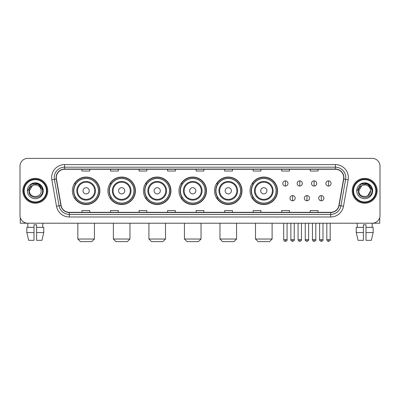 <?xml version="1.0" encoding="UTF-8"?>
<svg xmlns="http://www.w3.org/2000/svg" width="400" height="400" viewBox="0 0 400 400"><rect width="100%" height="100%" fill="white"/><g stroke="black" fill="none" stroke-linecap="round" stroke-linejoin="round"><path stroke-width="0.6" d="M250.06 190.795A13.745 13.745 0 0 0 263.805 204.54A13.745 13.745 0 0 0 277.55 190.795A13.745 13.745 0 0 0 263.805 177.045A13.745 13.745 0 0 0 250.06 190.795M214.525 190.795A13.745 13.745 0 0 0 228.27 204.54A13.745 13.745 0 0 0 242.015 190.795A13.745 13.745 0 0 0 228.27 177.045A13.745 13.745 0 0 0 214.525 190.795M178.99 190.795A13.745 13.745 0 0 0 192.74 204.54A13.745 13.745 0 0 0 206.485 190.795A13.745 13.745 0 0 0 192.74 177.045A13.745 13.745 0 0 0 178.99 190.795M143.46 190.795A13.745 13.745 0 0 0 157.205 204.54A13.745 13.745 0 0 0 170.95 190.795A13.745 13.745 0 0 0 157.205 177.045A13.745 13.745 0 0 0 143.46 190.795M107.925 190.795A13.745 13.745 0 0 0 121.67 204.54A13.745 13.745 0 0 0 135.42 190.795A13.745 13.745 0 0 0 121.67 177.045A13.745 13.745 0 0 0 107.925 190.795M72.39 190.795A13.745 13.745 0 0 0 86.14 204.54A13.745 13.745 0 0 0 99.885 190.795A13.745 13.745 0 0 0 86.14 177.045A13.745 13.745 0 0 0 72.39 190.795M75.69 197.795A12.58 12.58 0 0 1 75.69 183.79M111.22 197.795A12.58 12.58 0 0 1 111.22 183.79M146.755 197.795A12.58 12.58 0 0 1 146.755 183.79M182.29 197.795A12.58 12.58 0 0 1 182.29 183.79M217.82 197.795A12.58 12.58 0 0 1 217.82 183.79M253.355 197.795A12.58 12.58 0 0 1 253.355 183.79M20 166.155L20 215.43A7.78 7.78 0 0 0 27.78 223.215L372.22 223.215A7.78 7.78 0 0 0 380 215.43L380 166.155A7.78 7.78 0 0 0 372.22 158.37L27.78 158.37A7.78 7.78 0 0 0 20 166.155L20 215.43M22.855 190.795A12.45 12.45 0 0 0 35.305 203.24A12.45 12.45 0 0 0 47.75 190.795A12.45 12.45 0 0 0 35.305 178.345A12.45 12.45 0 0 0 22.855 190.795A12.45 12.45 0 0 0 35.305 203.24A12.45 12.45 0 0 0 47.75 190.795A12.45 12.45 0 0 0 35.305 178.345A12.45 12.45 0 0 0 22.855 190.795M352.25 190.795A12.45 12.45 0 0 0 364.695 203.24A12.45 12.45 0 0 0 377.145 190.795A12.45 12.45 0 0 0 364.695 178.345A12.45 12.45 0 0 0 352.25 190.795A12.45 12.45 0 0 0 364.695 203.24A12.45 12.45 0 0 0 377.145 190.795A12.45 12.45 0 0 0 364.695 178.345A12.45 12.45 0 0 0 352.25 190.795M56.31 177.565A8.3 8.3 0 0 1 64.61 169.265L335.39 169.265A8.3 8.3 0 0 1 343.565 179.005L338.9 205.46A8.3 8.3 0 0 1 330.725 212.32L69.275 212.32A8.3 8.3 0 0 1 61.1 205.46L56.435 179.005A8.3 8.3 0 0 1 56.31 177.565M56.105 177.565A8.505 8.505 0 0 0 56.235 179.04L60.9 205.495A8.505 8.505 0 0 0 69.275 212.525L330.725 212.525A8.505 8.505 0 0 0 339.1 205.495L343.765 179.04A8.505 8.505 0 0 0 335.39 169.06L64.61 169.06A8.505 8.505 0 0 0 56.105 177.565M51.84 179.815A12.97 12.97 0 0 1 64.61 164.595L335.39 164.595A12.97 12.97 0 0 1 348.16 179.815L343.495 206.27A12.97 12.97 0 0 1 330.725 216.99L69.275 216.99A12.97 12.97 0 0 1 56.505 206.27L51.84 179.815L54.395 179.365A10.375 10.375 0 0 1 64.61 167.19L335.39 167.19A10.375 10.375 0 0 1 345.605 179.365L340.94 205.82A10.375 10.375 0 0 1 330.725 214.395L69.275 214.395A10.375 10.375 0 0 1 59.06 205.82L54.395 179.365A10.375 10.375 0 0 1 54.235 177.565M372.22 158.37L27.78 158.37M27.895 227.365L27.78 223.215L372.22 223.215L372.105 227.365M380 215.43L380 166.155M339.1 205.495L340.94 205.82L345.605 179.365L348.16 179.815M196.11 169.265L196.11 171.02L203.89 171.02L203.89 169.265M167.58 169.265L167.58 171.02L175.36 171.02L175.36 169.265M139.05 169.265L139.05 171.02L146.83 171.02L146.83 169.265M110.52 169.265L110.52 171.02L118.3 171.02L118.3 169.265M81.99 169.265L81.99 171.02L89.77 171.02L89.77 169.265M224.64 169.265L224.64 171.02L232.42 171.02L232.42 169.265M253.17 169.265L253.17 171.02L260.95 171.02L260.95 169.265M281.7 169.265L281.7 171.02L289.48 171.02L289.48 169.265M310.23 169.265L310.23 171.02L318.01 171.02L318.01 169.265M203.89 212.32L203.89 210.565L196.11 210.565L196.11 212.32M175.36 212.32L175.36 210.565L167.58 210.565L167.58 212.32M146.83 212.32L146.83 210.565L139.05 210.565L139.05 212.32M118.3 212.32L118.3 210.565L110.52 210.565L110.52 212.32M89.77 212.32L89.77 210.565L81.99 210.565L81.99 212.32M232.42 212.32L232.42 210.565L224.64 210.565L224.64 212.32M260.95 212.32L260.95 210.565L253.17 210.565L253.17 212.32M289.48 212.32L289.48 210.565L281.7 210.565L281.7 212.32M318.01 212.32L318.01 210.565L310.23 210.565L310.23 212.32M20.26 217.425L20.26 223.215L50.345 223.215M26.84 227.365L26.84 232.55L28.685 240.33L26.84 232.55L26.84 227.365L34.005 227.365L34.005 224.77L36.6 224.77L36.6 227.365L43.765 227.365L43.765 232.55L41.92 240.33L43.765 232.55L36.6 232.55L36.6 227.365M42.825 223.215L42.71 227.365M34.005 227.365L34.005 240.33L28.685 240.33M26.84 232.55L34.005 232.55M41.92 240.33L36.6 240.33L36.6 232.55M46.455 190.795A11.155 11.155 0 0 0 35.305 179.64A11.155 11.155 0 0 0 24.15 190.795A11.155 11.155 0 0 0 35.305 201.945A11.155 11.155 0 0 0 46.455 190.795M46.975 190.795A11.67 11.67 0 0 0 35.305 179.12A11.67 11.67 0 0 0 23.63 190.795A11.67 11.67 0 0 0 35.305 202.465A11.67 11.67 0 0 0 46.975 190.795M41.165 190.795C41.525 198.355 29.08 198.355 29.44 190.795L32.37 185.715L33.85 185.115C30.945 185.905 29.33 187.8 29.005 190.795C28.38 199.71 42.905 199.48 42.64 190.795C42.685 188.33 41.77 186.295 39.9 184.685C38.2 183.445 36.305 182.955 34.225 183.225C38.06 183.525 40.3 185.53 40.955 189.235L41.165 190.795C41.525 198.355 29.08 198.355 29.44 190.795L32.37 185.715L33.85 185.115L32.37 185.715L29.44 190.795L32.37 185.715L33.85 185.115L32.37 185.715L29.44 190.795L32.37 185.715L33.85 185.115L32.37 185.715L29.44 190.795L32.37 185.715L33.85 185.115L32.37 185.715L29.44 190.795C29.08 198.355 41.525 198.355 41.165 190.795C41.525 198.355 29.08 198.355 29.44 190.795C29.08 198.355 41.525 198.355 41.165 190.795C41.525 198.355 29.08 198.355 29.44 190.795C29.08 198.355 41.525 198.355 41.165 190.795L40.955 189.235A5.86 5.86 0 0 0 33.85 185.115M27.365 190.795A7.935 7.935 0 0 0 35.305 198.73A7.935 7.935 0 0 0 43.24 190.795A7.935 7.935 0 0 0 35.305 182.855A7.935 7.935 0 0 0 27.365 190.795M34.225 183.225L31.48 184.17L27.66 190.795L31.48 184.17L39.125 184.17L42.945 190.795L39.125 184.17L31.48 184.17L27.66 190.795L31.48 184.17L39.125 184.17L42.945 190.795L39.125 184.17L31.48 184.17L27.66 190.795L31.48 184.17L39.125 184.17L42.945 190.795M91.845 241.63L80.43 241.63L77.84 239.035L94.44 239.035L91.845 241.63M89.25 190.795A3.11 3.11 0 0 0 86.14 187.68A3.11 3.11 0 0 0 83.025 190.795A3.11 3.11 0 0 0 86.14 193.905A3.11 3.11 0 0 0 89.25 190.795M95.475 190.795A9.335 9.335 0 0 0 86.14 181.455A9.335 9.335 0 0 0 76.8 190.795A9.335 9.335 0 0 0 86.14 200.13A9.335 9.335 0 0 0 95.475 190.795A9.335 9.335 0 0 1 86.14 200.13A9.335 9.335 0 0 1 76.8 190.795M98.46 190.795A12.32 12.32 0 0 0 86.14 178.475A12.32 12.32 0 0 0 73.82 190.795A12.32 12.32 0 0 0 86.14 203.11A12.32 12.32 0 0 0 98.46 190.795M99.625 190.795A13.485 13.485 0 0 1 74.61 197.795L75.86 197.795A12.435 12.435 0 0 0 94.365 200.115A12.435 12.435 0 0 0 94.365 181.47A12.435 12.435 0 0 0 75.86 183.79L74.61 183.79A13.485 13.485 0 0 1 99.625 190.795M127.38 241.63L115.965 241.63L113.37 239.035L129.97 239.035L127.38 241.63M124.785 190.795A3.11 3.11 0 0 0 121.67 187.68A3.11 3.11 0 0 0 118.56 190.795A3.11 3.11 0 0 0 121.67 193.905A3.11 3.11 0 0 0 124.785 190.795M131.01 190.795A9.335 9.335 0 0 0 121.67 181.455A9.335 9.335 0 0 0 112.335 190.795A9.335 9.335 0 0 0 121.67 200.13A9.335 9.335 0 0 0 131.01 190.795A9.335 9.335 0 0 1 121.67 200.13A9.335 9.335 0 0 1 112.335 190.795M133.99 190.795A12.32 12.32 0 0 0 121.67 178.475A12.32 12.32 0 0 0 109.35 190.795A12.32 12.32 0 0 0 121.67 203.11A12.32 12.32 0 0 0 133.99 190.795M135.16 190.795A13.485 13.485 0 0 1 110.145 197.795L111.395 197.795A12.435 12.435 0 0 0 129.9 200.115A12.435 12.435 0 0 0 129.9 181.47A12.435 12.435 0 0 0 111.395 183.79L110.145 183.79A13.485 13.485 0 0 1 135.16 190.795M162.91 241.63L151.5 241.63L148.905 239.035L165.505 239.035L162.91 241.63M160.315 190.795A3.11 3.11 0 0 0 157.205 187.68A3.11 3.11 0 0 0 154.09 190.795A3.11 3.11 0 0 0 157.205 193.905A3.11 3.11 0 0 0 160.315 190.795M166.54 190.795A9.335 9.335 0 0 0 157.205 181.455A9.335 9.335 0 0 0 147.865 190.795A9.335 9.335 0 0 0 157.205 200.13A9.335 9.335 0 0 0 166.54 190.795A9.335 9.335 0 0 1 157.205 200.13A9.335 9.335 0 0 1 147.865 190.795M169.525 190.795A12.32 12.32 0 0 0 157.205 178.475A12.32 12.32 0 0 0 144.885 190.795A12.32 12.32 0 0 0 157.205 203.11A12.32 12.32 0 0 0 169.525 190.795M170.69 190.795A13.485 13.485 0 0 1 145.68 197.795L146.93 197.795A12.435 12.435 0 0 0 165.43 200.115A12.435 12.435 0 0 0 165.43 181.47A12.435 12.435 0 0 0 146.93 183.79L145.68 183.79A13.485 13.485 0 0 1 170.69 190.795M198.445 241.63L187.03 241.63L184.44 239.035L201.035 239.035L198.445 241.63M195.85 190.795A3.11 3.11 0 0 0 192.74 187.68A3.11 3.11 0 0 0 189.625 190.795A3.11 3.11 0 0 0 192.74 193.905A3.11 3.11 0 0 0 195.85 190.795M202.075 190.795A9.335 9.335 0 0 0 192.74 181.455A9.335 9.335 0 0 0 183.4 190.795A9.335 9.335 0 0 0 192.74 200.13A9.335 9.335 0 0 0 202.075 190.795A9.335 9.335 0 0 1 192.74 200.13A9.335 9.335 0 0 1 183.4 190.795M205.06 190.795A12.32 12.32 0 0 0 192.74 178.475A12.32 12.32 0 0 0 180.42 190.795A12.32 12.32 0 0 0 192.74 203.11A12.32 12.32 0 0 0 205.06 190.795M206.225 190.795A13.485 13.485 0 0 1 181.21 197.795L182.46 197.795A12.435 12.435 0 0 0 200.965 200.115A12.435 12.435 0 0 0 200.965 181.47A12.435 12.435 0 0 0 182.46 183.79L181.21 183.79A13.485 13.485 0 0 1 206.225 190.795M233.975 241.63L222.565 241.63L219.97 239.035L236.57 239.035L233.975 241.63M231.385 190.795A3.11 3.11 0 0 0 228.27 187.68A3.11 3.11 0 0 0 225.16 190.795A3.11 3.11 0 0 0 228.27 193.905A3.11 3.11 0 0 0 231.385 190.795M237.61 190.795A9.335 9.335 0 0 0 228.27 181.455A9.335 9.335 0 0 0 218.935 190.795A9.335 9.335 0 0 0 228.27 200.13A9.335 9.335 0 0 0 237.61 190.795A9.335 9.335 0 0 1 228.27 200.13A9.335 9.335 0 0 1 218.935 190.795M240.59 190.795A12.32 12.32 0 0 0 228.27 178.475A12.32 12.32 0 0 0 215.95 190.795A12.32 12.32 0 0 0 228.27 203.11A12.32 12.32 0 0 0 240.59 190.795M241.76 190.795A13.485 13.485 0 0 1 216.745 197.795L217.995 197.795A12.435 12.435 0 0 0 236.5 200.115A12.435 12.435 0 0 0 236.5 181.47A12.435 12.435 0 0 0 217.995 183.79L216.745 183.79A13.485 13.485 0 0 1 241.76 190.795M269.51 241.63L258.1 241.63L255.505 239.035L272.105 239.035L269.51 241.63M266.915 190.795A3.11 3.11 0 0 0 263.805 187.68A3.11 3.11 0 0 0 260.69 190.795A3.11 3.11 0 0 0 263.805 193.905A3.11 3.11 0 0 0 266.915 190.795M273.14 190.795A9.335 9.335 0 0 0 263.805 181.455A9.335 9.335 0 0 0 254.465 190.795A9.335 9.335 0 0 0 263.805 200.13A9.335 9.335 0 0 0 273.14 190.795A9.335 9.335 0 0 1 263.805 200.13A9.335 9.335 0 0 1 254.465 190.795M276.125 190.795A12.32 12.32 0 0 0 263.805 178.475A12.32 12.32 0 0 0 251.485 190.795A12.32 12.32 0 0 0 263.805 203.11A12.32 12.32 0 0 0 276.125 190.795M277.29 190.795A13.485 13.485 0 0 1 252.28 197.795L253.525 197.795A12.435 12.435 0 0 0 272.03 200.115A12.435 12.435 0 0 0 272.03 181.47A12.435 12.435 0 0 0 253.525 183.79L252.28 183.79A13.485 13.485 0 0 1 277.29 190.795M285.385 180.86A2.595 2.595 0 0 0 282.79 183.45A2.595 2.595 0 0 0 285.385 186.045A2.595 2.595 0 0 0 287.975 183.45A2.595 2.595 0 0 0 285.385 180.86L285.385 186.045A2.595 2.595 0 0 0 287.975 183.45A2.595 2.595 0 0 0 285.385 180.86M299.75 180.86A2.595 2.595 0 0 0 297.16 183.45A2.595 2.595 0 0 0 299.75 186.045A2.595 2.595 0 0 0 302.345 183.45A2.595 2.595 0 0 0 299.75 180.86L299.75 186.045A2.595 2.595 0 0 0 302.345 183.45A2.595 2.595 0 0 0 299.75 180.86M314.12 180.86A2.595 2.595 0 0 0 311.525 183.45A2.595 2.595 0 0 0 314.12 186.045A2.595 2.595 0 0 0 316.715 183.45A2.595 2.595 0 0 0 314.12 180.86L314.12 186.045A2.595 2.595 0 0 0 316.715 183.45A2.595 2.595 0 0 0 314.12 180.86M328.49 180.86A2.595 2.595 0 0 0 325.895 183.45A2.595 2.595 0 0 0 328.49 186.045A2.595 2.595 0 0 0 331.085 183.45A2.595 2.595 0 0 0 328.49 180.86L328.49 186.045A2.595 2.595 0 0 0 331.085 183.45A2.595 2.595 0 0 0 328.49 180.86M292.57 195.59A2.595 2.595 0 0 0 289.975 198.185A2.595 2.595 0 0 0 292.57 200.78A2.595 2.595 0 0 0 295.16 198.185A2.595 2.595 0 0 0 292.57 195.59L292.57 200.78A2.595 2.595 0 0 0 295.16 198.185A2.595 2.595 0 0 0 292.57 195.59M306.935 195.59A2.595 2.595 0 0 0 304.345 198.185A2.595 2.595 0 0 0 306.935 200.78A2.595 2.595 0 0 0 309.53 198.185A2.595 2.595 0 0 0 306.935 195.59L306.935 200.78A2.595 2.595 0 0 0 309.53 198.185A2.595 2.595 0 0 0 306.935 195.59M321.305 195.59A2.595 2.595 0 0 0 318.71 198.185A2.595 2.595 0 0 0 321.305 200.78A2.595 2.595 0 0 0 323.9 198.185A2.595 2.595 0 0 0 321.305 195.59L321.305 200.78A2.595 2.595 0 0 0 323.9 198.185A2.595 2.595 0 0 0 321.305 195.59M379.74 217.425L379.74 223.215L349.655 223.215M356.235 227.365L356.235 232.55L358.08 240.33L356.235 232.55L356.235 227.365L363.4 227.365L363.4 224.77L365.995 224.77L365.995 227.365L373.16 227.365L373.16 232.55L371.315 240.33L373.16 232.55L365.995 232.55L365.995 227.365M363.4 227.365L363.4 240.33L358.08 240.33M356.235 232.55L363.4 232.55M371.315 240.33L365.995 240.33L365.995 232.55M357.175 223.215L357.29 227.365M375.85 190.795A11.155 11.155 0 0 0 364.695 179.64A11.155 11.155 0 0 0 353.545 190.795A11.155 11.155 0 0 0 364.695 201.945A11.155 11.155 0 0 0 375.85 190.795M376.37 190.795A11.67 11.67 0 0 0 364.695 179.12A11.67 11.67 0 0 0 353.025 190.795A11.67 11.67 0 0 0 364.695 202.465A11.67 11.67 0 0 0 376.37 190.795M370.35 189.235L370.56 190.795C370.92 198.355 358.475 198.355 358.835 190.795L361.765 185.715L363.245 185.115A5.86 5.86 0 0 1 370.35 189.235L370.56 190.795C370.92 198.355 358.475 198.355 358.835 190.795L361.765 185.715L363.245 185.115C360.34 185.905 358.725 187.8 358.4 190.795C357.775 199.71 372.3 199.48 372.035 190.795C372.08 188.33 371.165 186.295 369.295 184.685C367.595 183.445 365.7 182.955 363.62 183.225C367.455 183.525 369.695 185.53 370.35 189.235L370.56 190.795L367.63 195.87M370.56 190.795C370.92 198.355 358.475 198.355 358.835 190.795L361.765 185.715L363.245 185.115L361.765 185.715L358.835 190.795L361.765 185.715L363.245 185.115L361.765 185.715L358.835 190.795L361.765 185.715L363.245 185.115L361.765 185.715L358.835 190.795C358.475 198.355 370.92 198.355 370.56 190.795M356.76 190.795A7.935 7.935 0 0 0 364.695 198.73A7.935 7.935 0 0 0 372.635 190.795A7.935 7.935 0 0 0 364.695 182.855A7.935 7.935 0 0 0 356.76 190.795M357.055 190.795L360.875 184.17L363.62 183.225L360.875 184.17L357.055 190.795L360.875 184.17L368.52 184.17L372.34 190.795L368.52 184.17L372.34 190.795L368.52 184.17L360.875 184.17L357.055 190.795L360.875 184.17L368.52 184.17L372.34 190.795L368.52 184.17L360.875 184.17L357.055 190.795L360.875 184.17L368.52 184.17L372.34 190.795L368.52 184.17L360.875 184.17L357.055 190.795L360.875 184.17L368.52 184.17L372.34 190.795L368.52 184.17L360.875 184.17L357.055 190.795L360.875 184.17L368.52 184.17L372.34 190.795L368.52 184.17L360.875 184.17L357.055 190.795L360.875 184.17L363.62 183.225M335.39 164.595L335.39 169.06M54.395 179.365L56.235 179.04M69.275 216.99L69.275 212.525M330.725 212.525L330.725 216.99M56.505 206.27L60.9 205.495M343.765 179.04L345.605 179.365M64.61 164.595L64.61 169.06M340.94 205.82L343.495 206.27M94.715 190.795A8.58 8.58 0 0 0 86.14 182.215A8.58 8.58 0 0 0 77.56 190.795A8.58 8.58 0 0 0 86.14 199.37A8.58 8.58 0 0 0 94.715 190.795M130.25 190.795A8.58 8.58 0 0 0 121.67 182.215A8.58 8.58 0 0 0 113.095 190.795A8.58 8.58 0 0 0 121.67 199.37A8.58 8.58 0 0 0 130.25 190.795M165.78 190.795A8.58 8.58 0 0 0 157.205 182.215A8.58 8.58 0 0 0 148.625 190.795A8.58 8.58 0 0 0 157.205 199.37A8.58 8.58 0 0 0 165.78 190.795M201.315 190.795A8.58 8.58 0 0 0 192.74 182.215A8.58 8.58 0 0 0 184.16 190.795A8.58 8.58 0 0 0 192.74 199.37A8.58 8.58 0 0 0 201.315 190.795M236.85 190.795A8.58 8.58 0 0 0 228.27 182.215A8.58 8.58 0 0 0 219.695 190.795A8.58 8.58 0 0 0 228.27 199.37A8.58 8.58 0 0 0 236.85 190.795M272.38 190.795A8.58 8.58 0 0 0 263.805 182.215A8.58 8.58 0 0 0 255.225 190.795A8.58 8.58 0 0 0 263.805 199.37A8.58 8.58 0 0 0 272.38 190.795M285.385 239.685L283.695 239.685C283.99 240.885 284.555 241.445 285.385 241.37L285.385 239.685L287.07 239.685L287.07 223.215M299.75 239.685L298.065 239.685C298.36 240.885 298.925 241.445 299.75 241.37L299.75 239.685L301.44 239.685L301.44 223.215M314.12 239.685L312.435 239.685C312.73 240.885 313.29 241.445 314.12 241.37L314.12 239.685L315.805 239.685L315.805 223.215M328.49 239.685L326.805 239.685C327.1 240.885 327.66 241.445 328.49 241.37L328.49 239.685L330.175 239.685L330.175 223.215M292.57 239.685L290.88 239.685C290.54 240.22 291.1 240.785 292.57 241.37L292.57 239.685L294.255 239.685L294.255 223.215M306.935 239.685L305.25 239.685C304.91 240.22 305.47 240.785 306.935 241.37L306.935 239.685L308.62 239.685L308.62 223.215M321.305 239.685L319.62 239.685C319.28 240.22 319.84 240.785 321.305 241.37L321.305 239.685L322.99 239.685L322.99 223.215M94.44 223.215L94.44 239.035M77.84 223.215L77.84 239.035M129.97 223.215L129.97 239.035M113.37 223.215L113.37 239.035M165.505 223.215L165.505 239.035M148.905 223.215L148.905 239.035M201.035 223.215L201.035 239.035M184.44 223.215L184.44 239.035M236.57 223.215L236.57 239.035M219.97 223.215L219.97 239.035M272.105 223.215L272.105 239.035M255.505 223.215L255.505 239.035M283.695 239.685L283.695 223.215M287.07 239.685C287.41 240.22 286.85 240.785 285.385 241.37M298.065 239.685L298.065 223.215M301.44 239.685C301.78 240.22 301.22 240.785 299.75 241.37M312.435 239.685L312.435 223.215M315.805 239.685C316.15 240.22 315.585 240.785 314.12 241.37M326.805 239.685L326.805 223.215M330.175 239.685C330.52 240.22 329.955 240.785 328.49 241.37M290.88 239.685L290.88 223.215M294.255 239.685C294.595 240.22 294.035 240.785 292.57 241.37M305.25 239.685L305.25 223.215M308.62 239.685C308.965 240.22 308.405 240.785 306.935 241.37M319.62 239.685L319.62 223.215M322.99 239.685C323.335 240.22 322.77 240.785 321.305 241.37"/></g></svg>
